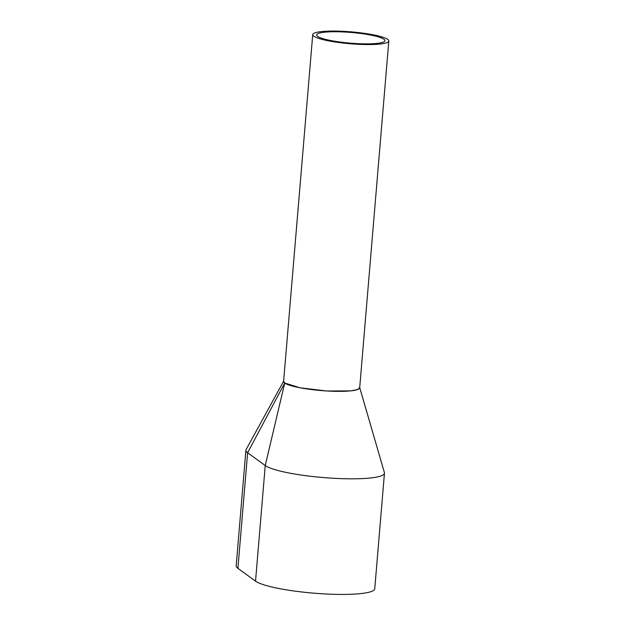 <?xml version="1.0" encoding="UTF-8"?>
<svg xmlns="http://www.w3.org/2000/svg" width="625" height="625" viewBox="0 0 625 625"><rect width="100%" height="100%" fill="white"/><g stroke="black" fill="none" stroke-linecap="round" stroke-linejoin="round"><path stroke-width="0.94" d="M312.734 34.617L283.609 381.43A38.172 5.969 4.8 0 0 330.688 391.18A38.172 5.969 4.8 0 0 359.688 387.812L388.812 41.008A38.172 5.969 4.8 0 0 341.734 31.25A38.172 5.969 4.8 0 0 312.734 34.617A38.172 5.969 4.8 0 0 359.812 44.375A38.172 5.969 4.8 0 0 388.812 41.008M358.883 43.695A34.258 5.359 4.8 0 0 384.906 40.68A34.258 5.359 4.8 0 0 342.656 31.922A34.258 5.359 4.8 0 0 316.633 34.945A34.258 5.359 4.8 0 0 358.883 43.695M283.711 381.008L246.094 449.578A60.688 9.492 4.8 0 0 245.898 450.219L236.188 565.82A60.688 9.492 4.8 0 0 237.914 568.352L255.531 581.141A60.688 9.492 4.8 0 0 321.125 593.711A60.688 9.492 4.8 0 0 374.75 588.766L384.461 473.164A60.688 9.492 4.8 0 0 384.398 472.586L359.672 387.469M245.898 450.219A60.688 9.492 4.8 0 0 247.625 452.75L265.242 465.539A60.688 9.492 4.8 0 0 330.828 478.109A60.688 9.492 4.8 0 0 384.461 473.164M255.531 581.141L265.242 465.539L284.719 383.039L300.211 387.828L326.664 390.984L350.57 390.898L357.508 389.586L359.703 387.617M284.719 383.039L247.625 452.75L237.914 568.352M283.633 381.195L284.672 383"/></g></svg>
